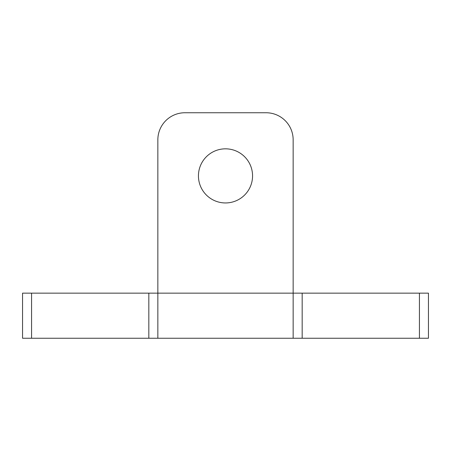 <?xml version="1.0" encoding="UTF-8"?>
<svg xmlns="http://www.w3.org/2000/svg" width="451" height="451" viewBox="0 0 451 451"><rect width="100%" height="100%" fill="white"/><g stroke="black" fill="none" stroke-linecap="round" stroke-linejoin="round"><path stroke-width="0.68" d="M252.56 175.89A27.06 27.06 0 0 1 225.5 202.95A27.06 27.06 0 0 1 198.44 175.89A27.06 27.06 0 0 1 225.5 148.83A27.06 27.06 0 0 1 252.56 175.89M302.17 293.15L302.17 338.25L293.15 338.25L293.15 293.15L428.45 293.15L428.45 338.25L428.45 293.15M157.85 293.15L157.85 338.25L157.85 293.15L293.15 293.15L293.15 139.81A27.06 27.06 0 0 0 266.09 112.75L184.91 112.75A27.06 27.06 0 0 0 157.85 139.81L157.85 293.15L31.57 293.15L31.57 338.25L148.83 338.25L148.83 293.15M302.17 338.25L419.43 338.25L419.43 293.15M22.55 338.25L22.55 293.15L22.55 338.25L31.57 338.25M22.55 293.15L31.57 293.15M428.45 338.25L419.43 338.25M293.15 338.25L148.83 338.25"/></g></svg>
